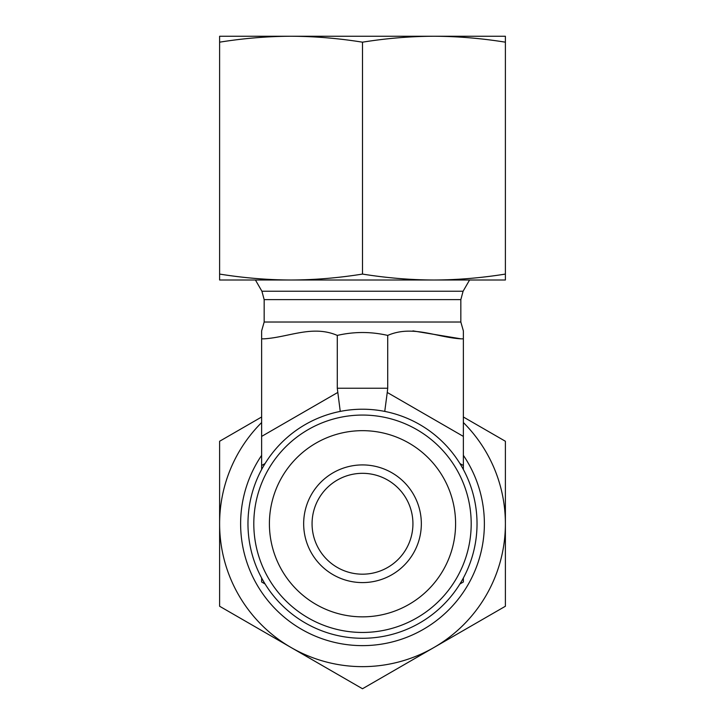 <?xml version="1.0" encoding="UTF-8"?>
<svg xmlns="http://www.w3.org/2000/svg" width="725" height="725" viewBox="0 0 725 725"><rect width="100%" height="100%" fill="white"/><g stroke="black" fill="none" stroke-linecap="round" stroke-linejoin="round"><path stroke-width="1.09" d="M463.366 455.345A121.872 121.872 0 0 1 398.288 640.257A121.872 121.872 0 0 1 261.634 455.345M219.612 606.254L219.612 523.758A142.888 142.888 0 0 0 291.051 647.498L219.612 606.254M261.634 422.539A142.888 142.888 0 0 0 219.612 523.758L219.612 441.262L261.634 416.993M463.366 416.993L505.388 441.262L505.388 523.758A142.888 142.888 0 0 0 463.366 422.539M505.388 523.758L505.388 606.254L433.949 647.498A142.888 142.888 0 0 0 505.388 523.758M433.949 647.498L362.5 688.75L291.051 647.498A142.888 142.888 0 0 0 433.949 647.498M312.067 523.758A50.433 50.433 0 0 1 387.712 480.077A50.433 50.433 0 0 1 387.712 567.43A50.433 50.433 0 0 1 312.067 523.758M303.666 523.758A58.834 58.834 0 0 0 391.917 574.707A58.834 58.834 0 0 0 391.917 472.8A58.834 58.834 0 0 0 303.666 523.758M362.5 616.848A93.09 93.09 0 0 1 281.88 477.213A93.09 93.09 0 0 1 443.12 477.213A93.09 93.09 0 0 1 362.5 616.848M362.5 632.454A108.696 108.696 0 0 0 456.632 469.41A108.696 108.696 0 0 0 268.368 469.41A108.696 108.696 0 0 0 362.5 632.454M362.5 638.281A114.532 114.532 0 0 0 461.689 466.492A114.532 114.532 0 0 0 263.311 466.492A114.532 114.532 0 0 0 362.5 638.281M463.366 578.015L463.366 581.985L459.922 583.978A114.532 114.532 0 0 0 463.366 578.015M459.922 463.538L463.366 465.522L463.366 469.501A114.532 114.532 0 0 0 459.922 463.538M261.634 581.985L261.634 578.015A114.532 114.532 0 0 0 265.078 583.978L261.634 581.985M265.078 463.538A114.532 114.532 0 0 0 261.634 469.501L261.634 465.522L265.078 463.538M412.933 330.881L461.046 338.838L463.366 338.838L463.366 330.881L463.366 436.405L387.25 392.461L384.748 411.41M463.366 465.522L463.366 436.405M461.046 338.838C436.387 337.37 412.462 324.682 387.712 335.412C370.901 331.552 354.099 331.552 337.288 335.412C312.538 324.682 288.613 337.37 263.954 338.838L261.634 338.838L261.634 330.881L261.634 465.522M264.163 299.633L261.906 291.233L463.094 291.233L460.837 299.633L264.163 299.633L264.163 322.027L261.634 330.881M261.906 291.233L255.427 280.004M337.288 335.412L337.288 388.228L340.252 411.41M387.25 392.461L387.712 388.228L337.288 388.228M387.712 335.412L387.712 388.228M219.612 36.25L505.388 36.25L505.388 42.177C481.047 38.28 457.23 36.313 433.949 36.25C410.658 36.313 386.842 38.28 362.5 42.177C338.158 38.28 314.342 36.313 291.051 36.25C267.77 36.313 243.953 38.28 219.612 42.177L219.612 36.25M219.612 274.077C243.953 277.965 267.77 279.941 291.051 280.004L219.612 280.004L219.612 42.177M362.5 274.077C386.842 277.965 410.658 279.941 433.949 280.004L291.051 280.004C314.342 279.941 338.158 277.965 362.5 274.077L362.5 42.177M505.388 274.077L505.388 280.004L433.949 280.004C457.23 279.941 481.047 277.965 505.388 274.077L505.388 42.177M460.837 299.633L460.837 322.027L264.163 322.027M337.75 392.461L261.634 436.405M460.837 322.027L463.366 330.881M463.094 291.233L469.573 280.004"/></g></svg>
